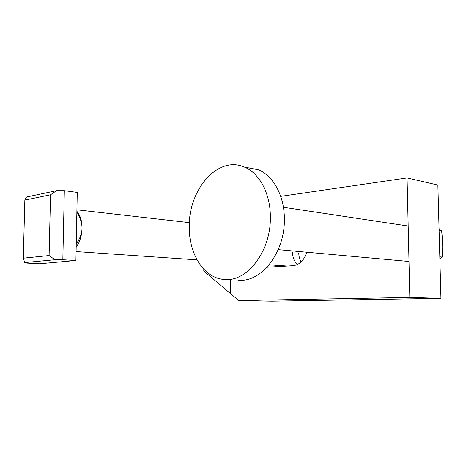 <?xml version="1.0" encoding="UTF-8"?>
<svg xmlns="http://www.w3.org/2000/svg" width="466" height="466" viewBox="0 0 466 466"><rect width="100%" height="100%" fill="white"/><g stroke="black" fill="none" stroke-linecap="round" stroke-linejoin="round"><path stroke-width="0.7" d="M76.878 211.873C80.408 218.082 82.121 223.604 82.016 228.457C82.063 222.538 80.956 217.68 78.684 213.894L78.008 212.898M56.497 190.676L50.532 194.788L24.849 200.089L26.469 197.025L56.497 190.676L64.325 190.676L62.834 259.731L75.911 260.5L39.511 263.756L26.743 263.074L24.727 262.568L23.3 258.187L49.111 255.554L54.936 259.731L24.727 262.568M75.911 260.5L77.263 192.394L64.325 190.676M62.834 259.731L54.936 259.731M49.111 255.554L50.532 194.788M24.849 200.089L23.3 258.187M76.179 246.939C79.779 242.233 81.725 236.07 82.016 228.457C81.934 233.303 80.012 238.51 76.238 244.073M237.817 280.089C260.581 283.427 285.227 252.788 284.359 218.682C284.359 195.644 273.134 175.548 258.193 169.723L247.009 167.533M189.254 226.715C188.8 253.58 203.59 277.835 223.668 279.443C246.415 282.833 271.171 251.57 270.356 216.801C270.402 193.314 259.183 172.863 244.242 166.991C217.739 155.277 188.485 189.878 189.254 226.715M230.641 279.763L230.641 293.726L238.755 300.587L271.934 301.205L440.941 298.368L437.871 185.06L407.068 177.919L409.83 297.459L238.755 300.587M306.715 252.217C304.123 260.383 299.539 264.88 292.974 265.702L267.035 267.245M280.707 196.361L407.068 177.919M230.367 279.751L230.088 293.26L230.088 279.74M230.088 293.26L203.782 271.008L203.788 269.22M275.068 265.206L276.297 266.692M409.83 297.459L440.941 298.368M298.758 252.962C298.811 256.306 299.609 259.294 301.164 261.915M292.526 252.415C292.66 257.506 294.296 261.537 297.436 264.519M439.817 256.807L442.292 257.063L439.875 259.049M439.1 230.466L441.576 230.839C442.787 239.675 443.026 248.413 442.292 257.063M439.071 229.354L441.576 230.839M76.919 209.822L189.382 222.631M76.086 251.576L197.036 259.859M269.156 264.799L287.266 266.039M78.684 213.894L76.89 211.255M278.219 249.642L408.997 261.467M283.41 207.259L408.181 226.033M244.242 166.991L258.193 169.723"/></g></svg>

